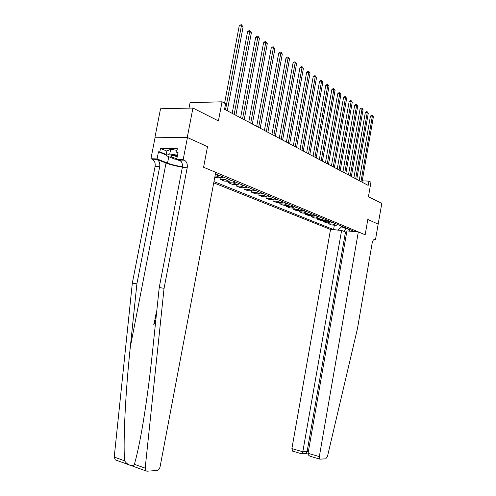 <?xml version="1.0" encoding="UTF-8"?>
<svg xmlns="http://www.w3.org/2000/svg" width="496" height="496" viewBox="0 0 496 496"><rect width="100%" height="100%" fill="white"/><g stroke="black" fill="none" stroke-linecap="round" stroke-linejoin="round"><path stroke-width="0.74" d="M213.726 182.863L330.541 229.468L291.89 448.601L302.808 451.782L307.111 451.558L308.32 451.912M154.963 137.225L187.426 137.522L207.502 146.642L187.265 137.454L154.963 137.225L160.53 108.779L192.925 108.041L218.407 120.912L222.034 101.798L190.061 102.697L189.013 108.134M378.157 224.167L381.802 203.447L368.441 196.695L370.946 182.23L368.906 181.133L362.235 180.842M187.265 137.454L192.925 108.041M222.034 101.798L225.606 103.726L224.545 109.306L368.168 185.399L368.906 181.133M378.243 224.173L367.815 219.437L365.168 234.763L203.583 167.257L215.717 172.329L160.09 466.761C159.532 468.943 158.491 470.189 156.959 470.512L147.095 471.194L146.221 471.008L145.179 468.156L164.064 288.325L187.209 167.722C187.662 164.071 186.713 161.56 184.369 160.189L183.16 159.687L187.426 137.522M215.444 173.78L354.237 231.396L350.071 231.179M338.508 230.169L333.572 229.592L334.347 225.19M213.968 181.604L333.572 229.592M207.502 146.642L203.583 167.257L207.502 146.642M345.805 227.9L345.7 228.513L347.696 228.681M341.744 226.213L341.639 226.833L345.7 228.513L344.236 231.508M338.117 224.707L336.071 225.333L331.576 224.961L328.699 223.783L328.854 222.915M332.599 222.419L330.541 223.057L326.015 222.685L323.076 221.483L323.231 220.59M326.957 220.075L324.88 220.72L320.329 220.36L317.316 219.127L317.483 218.209M321.179 217.676L319.089 218.339L314.507 217.973L311.426 216.715L311.593 215.772M315.264 215.221L313.162 215.89L308.549 215.537L305.393 214.247L305.567 213.28M309.213 212.703L307.092 213.392L302.448 213.044L299.218 211.724L299.398 210.719M303.006 210.13L300.874 210.831L296.199 210.49L292.894 209.132L293.08 208.103M296.651 207.495L294.506 208.202L289.8 207.867L286.409 206.485L286.601 205.418M290.141 204.786L287.978 205.511L283.241 205.189L279.769 203.763L279.967 202.666M283.458 202.015L281.282 202.752L276.52 202.436L272.955 200.979L273.166 199.845M276.613 199.175L274.418 199.925L269.626 199.615L265.974 198.121L266.185 196.949M269.588 196.255L267.375 197.024L262.558 196.726L258.807 195.188L259.03 193.979M262.378 193.26L260.152 194.048L255.297 193.756L251.453 192.181L251.683 190.929M254.975 190.191L252.737 190.991L247.851 190.712L243.902 189.094L244.144 187.798M247.374 187.035L245.117 187.854L240.207 187.581L236.152 185.926L236.4 184.58M239.568 183.793L237.293 184.63L232.357 184.369L228.185 182.664L228.445 181.276M231.545 180.463L229.257 181.313L224.285 181.071L220.001 179.316L220.274 177.878M223.293 177.035L220.993 177.909L215.996 177.68L214.799 177.19M218.916 175.218L216.603 176.099L215.022 176.03M227.286 178.696L224.986 179.558L220.001 179.316M235.42 182.075L233.145 182.919L228.185 182.664M243.344 185.361L241.075 186.186L236.152 185.926M251.05 188.561L248.8 189.367L243.902 189.094M258.552 191.673L256.32 192.467L251.453 192.181M265.862 194.711L263.643 195.486L258.807 195.188M272.98 197.668L270.779 198.425L265.974 198.121M279.924 200.545L277.735 201.295L272.955 200.979M286.688 203.354L284.518 204.085L279.769 203.763M293.285 206.094L291.127 206.813L286.409 206.485M299.72 208.766L297.581 209.473L292.894 209.132M306.001 211.377L303.874 212.065L299.218 211.724M312.133 213.919L310.025 214.601L305.393 214.247M318.122 216.405L316.026 217.074L311.426 216.715M323.969 218.835L321.885 219.486L317.316 219.127M329.679 221.204L327.614 221.848L323.076 221.483M335.265 223.522L333.213 224.155L328.699 223.783M338.055 229.983L341.639 226.833M348.26 228.916L349.624 230.993M225.513 109.821L241.409 25.792L243.096 26.958L227.261 110.751M224.589 103.18L239.202 26.015L241.409 25.792L241.521 24.8L243.096 26.958M239.202 26.015L240.634 24.887L241.521 24.8M155.397 324.13L154.994 324.055L155.75 320.118L154.684 319.926L155.75 320.118M115.748 460.028L115.289 459.866L114.223 457.083L132.327 283.123L136.89 283.873L159.706 166.687C160.14 163.134 159.173 160.692 156.792 159.359L166.024 163.054C170.729 164.852 176.185 166.191 182.398 167.084M136.89 283.873L130.305 347.076C125.569 391.418 123.07 440.696 124.558 460.778C127.292 465.112 133.151 467.257 134.385 464.293C137.076 455.223 140.015 441.192 143.201 422.208C146.779 400.291 149.86 376.972 152.446 352.241L159.235 287.531L182.317 167.543C182.77 163.903 181.815 161.405 179.465 160.047L184.363 160.189L179.465 160.047M159.235 287.531L164.064 288.325M132.327 283.123L155.081 166.513C155.521 162.979 154.541 160.549 152.16 159.222L150.933 158.732L155.124 137.293M166.123 154.988L158.46 151.826L159.83 151.857L166.216 154.498M177.971 152.793L176.65 152.235L177.332 148.713L160.506 148.397L159.83 151.857M176.65 152.235L178.07 152.266L176.675 159.495L183.16 159.687M150.933 158.732L157.077 158.912L167.53 163.11C171.87 164.759 176.836 165.949 182.441 166.687M158.46 151.826L157.077 158.912M181.052 161.305L176.675 159.495M152.16 159.222L156.786 159.359L152.16 159.222M160.506 148.397L166.879 151.075M156.897 309.82L157.04 308.469M155.973 318.606L154.975 318.407L155.744 314.805L156.494 313.677M155.75 317.539L156.079 317.601L155.75 317.539L156.234 316.157M156.352 314.991L156.023 316.126M155.273 320.044L154.516 323.981L154.994 324.055M154.516 323.981L155.391 324.161M155.285 325.165L153.741 324.849L154.684 319.926M341.601 230.435L302.808 451.782L302.014 453.735L306.311 453.493L307.111 451.558L345.495 232.016L341.601 230.435L330.541 229.468M378.163 224.136L367.815 219.437L365.168 234.763L358.323 231.905L346.933 230.907L308.072 453.319L319.325 456.599L319.901 459.147L325.717 458.843L327.472 456.407L357.473 328.538L372.205 242.866C372.763 240.374 373.662 239.252 374.895 239.494L375.484 239.742L378.163 224.136M375.484 239.742L373.903 239.593M346.723 232.128L345.495 232.016M358.323 231.905L319.325 456.599M292.745 451.168L291.89 448.601M310.955 456.518L310.31 456.326C308.673 455.588 307.929 454.59 308.072 453.319M308.109 454.175L306.311 453.493M301.63 453.778L302.014 453.735M234.162 114.402L249.748 31.546L251.391 32.674L235.86 115.301M232.184 113.355L247.56 31.75L249.748 31.546L249.848 30.56L251.391 32.674M247.56 31.75L248.967 30.64L249.848 30.56M242.556 118.848L257.858 37.138L259.451 38.235L244.206 119.722M240.591 117.806L255.676 37.33L257.858 37.138L257.939 36.152L259.451 38.235M255.676 37.33L257.064 36.233L257.939 36.152M250.716 123.175L265.738 42.569L267.282 43.636L252.321 124.025M248.756 122.134L263.568 42.749L265.738 42.569L265.8 41.59L267.282 43.636M263.568 42.749L264.938 41.664L265.8 41.59M258.645 127.373L273.395 47.852L274.902 48.893L260.208 128.204M256.699 126.344L271.244 48.019L273.395 47.852L273.451 46.878L274.902 48.893M271.244 48.019L272.589 46.946L273.451 46.878M177.376 155.868C172.844 155.155 170.643 155.254 170.779 156.178C171.325 156.885 173.061 157.641 176.006 158.447L176.836 158.658M173.55 155.409L177.184 156.86M176.694 159.396L174.499 159.042L166.011 155.552L166.898 150.976L170.655 149.321L177.016 150.338M166.011 155.552L169.756 153.965L177.5 155.205M170.655 149.321L169.756 153.965M266.358 131.465L280.848 52.991L282.311 54.002L267.877 132.265M264.424 130.436L278.709 53.146L280.848 52.991L280.891 52.024L282.311 54.002M278.709 53.146L280.035 52.086L280.891 52.024M273.866 135.439L288.095 57.989L289.528 58.974L275.342 136.22M271.938 134.416L285.975 58.131L288.095 57.989L288.126 57.034L289.528 58.974M285.975 58.131L287.277 57.09L288.126 57.034M281.17 139.308L295.157 62.862L296.546 63.817L282.608 140.07M279.254 138.291L293.049 62.992L295.157 62.862L295.176 61.907L296.546 63.817M293.049 62.992L294.333 61.957L295.176 61.907M288.281 143.077L302.033 67.599L303.385 68.535L289.676 143.815M286.378 142.067L299.937 67.723L302.033 67.599L302.039 66.65L303.385 68.535M299.937 67.723L301.202 66.7L302.039 66.65M295.207 146.742L308.723 72.218L310.043 73.129L296.571 147.467M293.316 145.743L306.646 72.329L308.723 72.218L308.723 71.275L310.043 73.129M306.646 72.329L307.892 71.319L308.723 71.275M301.952 150.319L315.251 76.719L316.535 77.605L303.279 151.026M300.074 149.321L313.187 76.818L315.251 76.719L315.239 75.776L316.535 77.605M313.187 76.818L314.414 75.82L315.239 75.776M308.531 153.803L321.613 81.102L322.865 81.97L309.826 154.492M306.658 152.811L319.56 81.195L321.613 81.102L321.594 80.172L322.865 81.97M319.56 81.195L320.769 80.209L321.594 80.172M314.941 157.201L327.813 85.38L329.034 86.223L316.2 157.871M313.081 156.215L325.779 85.461L327.813 85.38L327.782 84.456L329.034 86.223M325.779 85.461L326.969 84.487L327.782 84.456M321.191 160.512L333.864 89.553L335.054 90.377L322.425 161.163M319.343 159.532L331.843 89.627L333.864 89.553L333.827 88.629L335.054 90.377M331.843 89.627L333.014 88.66L333.827 88.629M327.292 163.742L339.766 93.626L340.926 94.426L328.495 164.381M325.457 162.769L337.757 93.688L339.766 93.626L339.723 92.709L340.926 94.426M337.757 93.688L338.917 92.733L339.723 92.709M333.244 166.898L345.526 97.594L346.661 98.382L334.416 167.518M331.415 165.931L343.53 97.656L345.526 97.594L345.476 96.689L346.661 98.382M343.53 97.656L344.677 96.708L345.476 96.689M339.053 169.973L351.149 101.475L352.259 102.238L340.2 170.581M337.237 169.012L349.172 101.525L351.149 101.475L351.094 100.57L352.259 102.238M349.172 101.525L350.3 100.589L351.094 100.57M344.726 172.98L356.643 105.264L357.721 106.008L345.842 173.575M342.922 172.025L354.677 105.307L356.643 105.264L356.574 104.365L357.721 106.008M354.677 105.307L355.793 104.383L356.574 104.365M350.263 175.919L362.006 108.965L363.066 109.69L351.36 176.495M348.471 174.964L360.053 109.002L362.006 108.965L361.937 108.072L363.066 109.69M360.053 109.002L361.156 108.085L361.937 108.072M355.675 178.783L367.251 112.58L368.28 113.293L356.748 179.347M353.896 177.841L365.31 112.611L367.251 112.58L367.17 111.693L368.28 113.293M365.31 112.611L366.395 111.705L367.17 111.693M360.97 181.586L372.372 116.114L373.383 116.808L362.012 182.137M359.197 180.649L370.444 116.138L372.372 116.114L372.291 115.227L373.383 116.808M370.444 116.138L371.516 115.239L372.291 115.227M220.993 177.909L216.603 176.099M229.257 181.313L224.986 179.558M237.293 184.63L233.145 182.919M245.117 187.854L241.075 186.186M252.737 190.991L248.8 189.367M260.152 194.048L256.32 192.467M267.375 197.024L263.643 195.486M274.418 199.925L270.779 198.425M281.282 202.752L277.735 201.295M287.978 205.511L284.518 204.085M294.506 208.202L291.127 206.813M300.874 210.831L297.581 209.473M307.092 213.392L303.874 212.065M313.162 215.89L310.025 214.601M319.089 218.339L316.026 217.074M324.88 220.72L321.885 219.486M330.541 223.057L327.614 221.848M336.071 225.333L333.213 224.155M130.305 347.076L166.024 163.054M182.317 167.543L187.209 167.722M159.706 166.687L155.081 166.513M114.223 457.083L124.558 460.778M134.385 464.293L145.179 468.156M168.776 156.686L167.53 163.11M374.288 239.438L374.895 239.494M115.289 459.866L146.221 471.008M319.901 459.147L310.31 456.326M301.785 453.828L292.497 451.093M173.017 155.391L170.779 156.178"/></g></svg>
